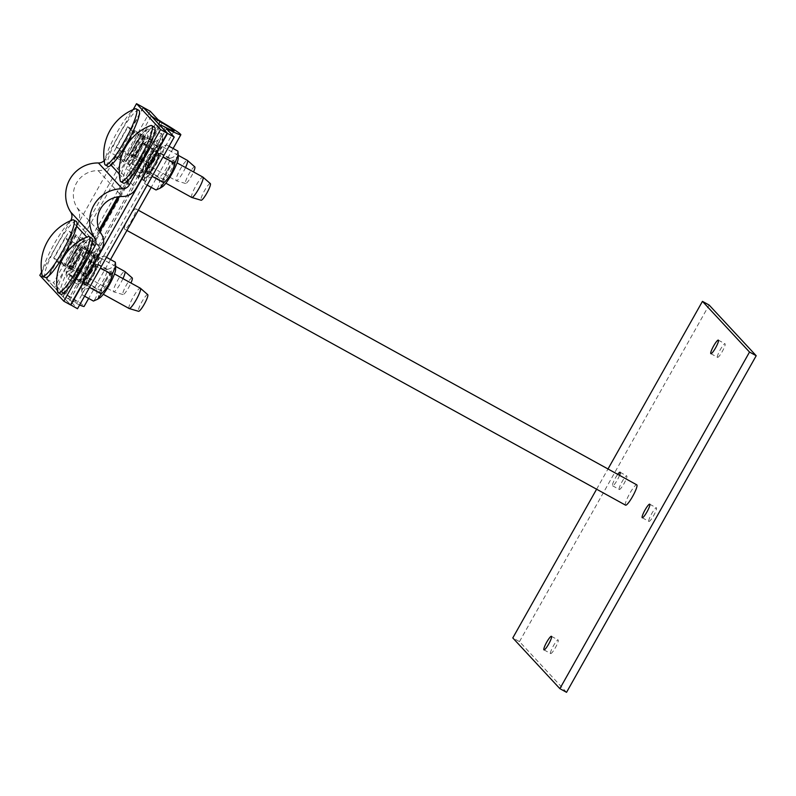 <?xml version="1.0" encoding="UTF-8"?>
<svg xmlns="http://www.w3.org/2000/svg" width="796" height="796" viewBox="0 0 796 796"><rect width="100%" height="100%" fill="white"/><g stroke="black" fill="none" stroke-linecap="round" stroke-linejoin="round"><path stroke-width="0.6" stroke-dasharray="3.98 2.98" d="M717.495 357.314A7.741 1.313 -61.1 0 0 717.554 357.354A7.741 1.313 -61.1 0 0 722.44 351.215A7.741 1.313 -61.1 0 0 725.017 343.802A7.741 1.313 -61.1 0 0 720.241 349.752A7.741 1.313 -61.1 0 0 717.495 357.314M619.218 489.431A7.741 1.313 -61.1 0 0 619.278 489.48A7.741 1.313 -61.1 0 0 624.163 483.341A7.741 1.313 -61.1 0 0 626.75 475.928A7.741 1.313 -61.1 0 0 621.965 481.879A7.741 1.313 -61.1 0 0 619.218 489.431M619.547 475.341A7.741 1.313 118.9 0 1 615.736 482.565A7.741 1.313 118.9 0 1 612.602 485.799A7.741 1.313 118.9 0 1 612.542 485.759A7.741 1.313 118.9 0 1 613.746 481.242A7.741 1.313 118.9 0 1 617.726 474.346M648.869 521.38A7.741 1.313 -61.1 0 0 648.929 521.42A7.741 1.313 -61.1 0 0 653.815 515.281A7.741 1.313 -61.1 0 0 656.402 507.868A7.741 1.313 -61.1 0 0 651.616 513.818A7.741 1.313 -61.1 0 0 648.869 521.38M550.593 653.506A7.741 1.313 -61.1 0 0 550.653 653.546A7.741 1.313 -61.1 0 0 555.538 647.407A7.741 1.313 -61.1 0 0 558.125 639.994A7.741 1.313 -61.1 0 0 553.339 645.944A7.741 1.313 -61.1 0 0 550.593 653.506M566.543 692.321L519.48 641.616L512.793 637.934M596.602 489.212L607.995 468.983M519.48 641.616L709.127 305.037M625.557 505.161A11.612 1.97 118.9 0 1 627.566 497.679A11.612 1.97 118.9 0 1 634.233 486.714A11.612 1.97 118.9 0 1 636.76 484.824M133.3 210.721A11.612 1.97 118.9 0 1 135.817 208.831A11.612 1.97 118.9 0 1 131.947 219.955A11.612 1.97 118.9 0 1 124.624 229.168A11.612 1.97 118.9 0 1 126.634 221.686A11.612 1.97 118.9 0 1 133.3 210.721M60.685 261.864L64.446 265.924L79.62 238.999L75.859 234.939L60.685 261.864L53.999 258.183L69.172 231.258L72.943 235.317L57.77 262.242L53.999 258.183M57.77 262.242L64.446 265.924M72.943 235.317L79.62 238.999M69.172 231.258L75.859 234.939M134.066 173.239L137.837 177.299L153.001 150.374L149.24 146.315L134.066 173.239L127.39 169.568L142.564 142.633L146.325 146.693L131.151 173.618L127.39 169.568M131.151 173.618L137.837 177.299M146.325 146.693L153.001 150.374M142.564 142.633L149.24 146.315M75.272 277.585L79.043 281.645L94.217 254.71L90.446 250.66L75.272 277.585L68.595 273.904L83.769 246.979L87.53 251.038L72.356 277.963L68.595 273.904M72.356 277.963L79.043 281.645M87.53 251.038L94.217 254.71M83.769 246.979L90.446 250.66M119.48 157.528L123.241 161.578L138.414 134.653L134.643 130.604L119.48 157.528L112.793 153.847L127.967 126.922L131.738 130.972L116.564 157.906L112.793 153.847M116.564 157.906L123.241 161.578M131.738 130.972L138.414 134.653M127.967 126.922L134.643 130.604M143.2 107.361L112.047 162.663A15.472 15.224 -42.9 0 1 98.137 170.643A24.109 23.721 137.1 0 0 77.182 207.826A15.472 15.224 -42.9 0 1 77.64 223.726L46.476 279.018L39.8 275.336M41.601 272.142L70.585 220.701M46.476 279.018L70.486 304.878M104.127 160.633A7.741 7.612 137.1 0 0 105.361 158.981L133.171 109.629M153.339 150.553L138.166 177.488L134.405 173.429L149.568 146.504L153.339 150.553L160.016 154.235L156.255 150.185L141.081 177.11L144.842 181.16L160.016 154.235M144.842 181.16L138.166 177.488M141.081 177.11L134.405 173.429M156.255 150.185L149.568 146.504M79.958 239.178L64.784 266.103L61.013 262.053L76.187 235.128L79.958 239.178L86.635 242.86L82.864 238.8L67.7 265.735L71.461 269.784L86.635 242.86M71.461 269.784L64.784 266.103M67.7 265.735L61.013 262.053M82.864 238.8L76.187 235.128M94.545 254.899L79.371 281.824L75.61 277.764L90.784 250.839L94.545 254.899L101.221 258.581L97.46 254.521L82.287 281.446L86.058 285.505L101.221 258.581M86.058 285.505L79.371 281.824M82.287 281.446L75.61 277.764M97.46 254.521L90.784 250.839M138.743 134.842L123.579 161.767L119.808 157.708L134.982 130.783L138.743 134.842L145.429 138.524L141.658 134.464L126.484 161.389L130.255 165.449L145.429 138.524M130.255 165.449L123.579 161.767M126.484 161.389L119.808 157.708M141.658 134.464L134.982 130.783M79.64 304.948A31.85 1.761 -150.6 0 1 72.526 301.495L69.769 300.41L77.501 308.739M143.479 107.659L46.815 279.207L54.546 287.535A15.472 0.856 29.4 0 0 63.401 293.286A24.109 1.333 -150.6 0 1 77.381 302.619A24.109 1.333 -150.6 0 1 68.595 298.888A15.472 0.856 29.4 0 0 62.964 296.49A15.472 0.856 29.4 0 0 63.083 296.729L70.546 304.769M150.215 111.231L53.491 282.879L61.222 291.217L65.65 294.092A31.85 1.761 -150.6 0 1 84.117 306.42M46.815 279.207L53.491 282.879M194.791 166.852A9.512 1.622 -61.1 0 0 188.951 173.986A9.512 1.622 -61.1 0 0 185.488 183.428A9.512 1.622 -61.1 0 0 185.617 183.508A9.512 1.622 -61.1 0 0 193.547 171.946M185.548 167.538A11.612 1.97 118.9 0 1 176.264 180.752A11.612 1.97 118.9 0 1 176.195 180.722A11.612 1.97 118.9 0 1 176.115 180.652A11.612 1.97 118.9 0 1 180.224 169.319A11.612 1.97 118.9 0 1 187.398 160.384M133.031 156.911L132.046 157.12L140.136 148.335L143.429 136.922L144.404 136.723A11.612 1.97 118.9 0 1 144.583 137.4A11.612 1.97 118.9 0 1 140.136 148.335A11.612 1.97 118.9 0 1 133.887 156.802A11.612 1.97 118.9 0 1 133.121 156.981A11.612 1.97 118.9 0 1 133.031 156.911A11.612 1.97 118.9 0 1 137.31 145.3A11.612 1.97 118.9 0 1 144.325 136.653A11.612 1.97 118.9 0 1 144.404 136.723L140.603 133.877L137.31 145.3L129.221 154.076L133.161 157.27L133.887 156.802M144.583 137.4L144.404 136.723M127.639 126.733L116.256 146.932L119.082 149.976L130.454 129.778L127.639 126.733L140.603 133.877M130.454 129.778L143.429 136.922M116.256 146.932L129.221 154.076M119.082 149.976L132.046 157.12M104.654 163.886A32.019 5.443 118.9 0 1 115.977 134.285A32.019 5.443 118.9 0 1 134.942 108.913M107.908 166.394A32.019 5.443 118.9 0 1 118.584 135.728A32.019 5.443 118.9 0 1 138.812 110.316M151.877 153.459A9.512 1.622 -61.1 0 0 148.235 162.424A9.512 1.622 -61.1 0 0 148.444 163.041A9.512 1.622 -61.1 0 0 154.454 155.489A9.512 1.622 -61.1 0 0 157.628 146.374A9.512 1.622 -61.1 0 0 156.991 146.524A9.512 1.622 -61.1 0 0 151.877 153.459M152.673 153.757A11.612 1.97 118.9 0 1 158.911 145.3A11.612 1.97 118.9 0 1 155.807 156.235A11.612 1.97 118.9 0 1 148.215 164.702A11.612 1.97 118.9 0 1 152.673 153.757M137.27 145.409A9.512 1.622 118.9 0 1 143.021 138.325A9.512 1.622 118.9 0 1 143.23 138.942A9.512 1.622 118.9 0 1 139.589 147.907A9.512 1.622 118.9 0 1 134.474 154.842A9.512 1.622 118.9 0 1 133.837 154.991A9.512 1.622 118.9 0 1 137.27 145.409M145.738 170.095A17.024 2.895 118.9 0 1 153.051 151.24A17.024 2.895 118.9 0 1 162.683 141.469A17.024 2.895 118.9 0 1 156.613 156.683A17.024 2.895 118.9 0 1 147.001 169.926A17.024 2.895 118.9 0 1 145.738 170.095M138.793 147.598A11.612 1.97 -61.1 0 0 143.24 136.663A11.612 1.97 -61.1 0 0 135.658 145.131A11.612 1.97 -61.1 0 0 132.554 156.066A11.612 1.97 -61.1 0 0 138.793 147.598M129.042 160.891A17.024 2.895 -61.1 0 0 140.912 145.628A17.024 2.895 -61.1 0 0 144.464 131.439A17.024 2.895 -61.1 0 0 134.852 144.683A17.024 2.895 -61.1 0 0 128.783 159.896A17.024 2.895 -61.1 0 0 129.042 160.891M154.553 141.569C152.912 149.16 149.26 155.638 143.608 161.001C144.574 166.195 143.529 170.274 140.484 173.259L144.633 171.439L148.315 166.075C153.966 160.702 157.618 154.225 159.26 146.643L162.702 138.126L162.384 134.395C161.787 137.887 159.17 140.285 154.553 141.569L143.151 135.29L146.832 129.917L150.981 128.106C147.927 131.081 146.892 135.171 147.857 140.365C142.205 145.728 138.554 152.205 136.912 159.797C132.295 161.081 129.678 163.469 129.081 166.971L128.763 163.24L132.206 154.722C133.847 147.141 137.489 140.663 143.151 135.29M162.384 134.395L150.981 128.106M159.26 146.643L147.857 140.365M148.315 166.075L136.912 159.797M143.608 161.001L132.206 154.722M140.484 173.259L129.081 166.971M132.206 277.923A9.512 1.622 -61.1 0 0 126.365 285.058A9.512 1.622 -61.1 0 0 122.902 294.5A9.512 1.622 -61.1 0 0 123.032 294.58A9.512 1.622 -61.1 0 0 130.962 283.018M122.962 278.61A11.612 1.97 118.9 0 1 113.679 291.824A11.612 1.97 118.9 0 1 113.609 291.794A11.612 1.97 118.9 0 1 113.52 291.724A11.612 1.97 118.9 0 1 117.639 280.391A11.612 1.97 118.9 0 1 124.813 271.456M70.446 267.983L69.461 268.192L77.55 259.406L80.844 247.994L81.819 247.795A11.612 1.97 118.9 0 1 81.998 248.471A11.612 1.97 118.9 0 1 77.55 259.406A11.612 1.97 118.9 0 1 71.302 267.874A11.612 1.97 118.9 0 1 70.536 268.053A11.612 1.97 118.9 0 1 70.446 267.983A11.612 1.97 118.9 0 1 74.724 256.372A11.612 1.97 118.9 0 1 81.739 247.725A11.612 1.97 118.9 0 1 81.819 247.795L78.018 244.949L74.724 256.372L66.635 265.148L70.575 268.342L71.302 267.874M81.998 248.471L81.819 247.795M65.053 237.805L53.67 258.004L56.496 261.048L67.869 240.85L65.053 237.805L78.018 244.949M67.869 240.85L80.844 247.994M53.67 258.004L66.635 265.148M56.496 261.048L69.461 268.192M42.069 274.958A32.019 5.443 118.9 0 1 53.392 245.357A32.019 5.443 118.9 0 1 72.356 219.985M45.322 277.466A32.019 5.443 118.9 0 1 55.999 246.8A32.019 5.443 118.9 0 1 76.217 221.387A32.019 5.443 118.9 0 1 76.466 221.577M89.291 264.531A9.512 1.622 -61.1 0 0 85.65 273.496A9.512 1.622 -61.1 0 0 85.859 274.113A9.512 1.622 -61.1 0 0 91.868 266.56A9.512 1.622 -61.1 0 0 95.042 257.446A9.512 1.622 -61.1 0 0 94.406 257.596A9.512 1.622 -61.1 0 0 89.291 264.531M90.087 264.829A11.612 1.97 118.9 0 1 96.326 256.372A11.612 1.97 118.9 0 1 93.222 267.307A11.612 1.97 118.9 0 1 85.63 275.774A11.612 1.97 118.9 0 1 90.087 264.829M74.685 256.481A9.512 1.622 118.9 0 1 80.436 249.397A9.512 1.622 118.9 0 1 80.645 250.014A9.512 1.622 118.9 0 1 77.003 258.979A9.512 1.622 118.9 0 1 71.889 265.914A9.512 1.622 118.9 0 1 71.252 266.063A9.512 1.622 118.9 0 1 74.685 256.481M83.152 281.167A17.024 2.895 118.9 0 1 90.465 262.312A17.024 2.895 118.9 0 1 100.097 252.541A17.024 2.895 118.9 0 1 94.028 267.755A17.024 2.895 118.9 0 1 84.416 280.998A17.024 2.895 118.9 0 1 83.152 281.167M76.207 258.67A11.612 1.97 -61.1 0 0 80.655 247.735A11.612 1.97 -61.1 0 0 73.073 256.203A11.612 1.97 -61.1 0 0 69.968 267.138A11.612 1.97 -61.1 0 0 76.207 258.67M66.456 271.963A17.024 2.895 -61.1 0 0 78.326 256.7A17.024 2.895 -61.1 0 0 81.879 242.511A17.024 2.895 -61.1 0 0 72.257 255.755A17.024 2.895 -61.1 0 0 66.197 270.968A17.024 2.895 -61.1 0 0 66.456 271.963M91.968 252.64C90.326 260.232 86.674 266.71 81.023 272.073C81.988 277.267 80.943 281.346 77.899 284.331L82.048 282.51L85.729 277.147C91.381 271.774 95.032 265.297 96.674 257.715L100.117 249.198L99.798 245.466C99.201 248.959 96.585 251.357 91.968 252.64L80.565 246.362L84.247 240.989L88.396 239.178C85.341 242.153 84.306 246.243 85.272 251.436C79.61 256.8 75.968 263.277 74.326 270.869C69.71 272.152 67.093 274.54 66.496 278.043L66.177 274.312L69.62 265.794C71.262 258.212 74.904 251.735 80.565 246.362M99.798 245.466L88.396 239.178M96.674 257.715L85.272 251.436M85.729 277.147L74.326 270.869M81.023 272.073L69.62 265.794M77.899 284.331L66.496 278.043M210.323 183.587A9.512 1.622 -61.1 0 0 204.482 190.712A9.512 1.622 -61.1 0 0 201.02 200.164M191.727 197.448A11.612 1.97 118.9 0 1 191.647 197.388A11.612 1.97 118.9 0 1 195.766 186.045A11.612 1.97 118.9 0 1 202.93 177.12M148.563 173.647L147.578 173.846L155.668 165.071L158.961 153.658L159.946 153.449A11.612 1.97 118.9 0 1 160.115 154.135A11.612 1.97 118.9 0 1 155.668 165.071A11.612 1.97 118.9 0 1 149.419 173.538A11.612 1.97 118.9 0 1 148.653 173.717A11.612 1.97 118.9 0 1 148.563 173.647A11.612 1.97 118.9 0 1 152.842 162.026A11.612 1.97 118.9 0 1 159.857 153.379A11.612 1.97 118.9 0 1 159.946 153.449L156.135 150.613L152.842 162.026L144.753 170.802L148.703 174.006L149.419 173.538M160.115 154.135L159.946 153.449M143.171 143.469L131.788 163.668L134.614 166.702L145.996 146.514L143.171 143.469L156.135 150.613M145.996 146.514L158.961 153.658M131.788 163.668L144.753 170.802M134.614 166.702L147.578 173.846M120.186 180.612A32.019 5.443 118.9 0 1 131.509 151.021A32.019 5.443 118.9 0 1 150.474 125.639M123.44 183.13A32.019 5.443 118.9 0 1 134.126 152.454A32.019 5.443 118.9 0 1 154.344 127.042M167.409 170.195A9.512 1.622 -61.1 0 0 163.767 179.16A9.512 1.622 -61.1 0 0 163.976 179.767A9.512 1.622 -61.1 0 0 169.986 172.225A9.512 1.622 -61.1 0 0 173.16 163.11A9.512 1.622 -61.1 0 0 172.523 163.26A9.512 1.622 -61.1 0 0 167.409 170.195M168.205 170.493A11.612 1.97 118.9 0 1 174.443 162.026A11.612 1.97 118.9 0 1 171.339 172.971A11.612 1.97 118.9 0 1 163.757 181.428A11.612 1.97 118.9 0 1 168.205 170.493M152.802 162.145A9.512 1.622 118.9 0 1 158.553 155.061A9.512 1.622 118.9 0 1 158.762 155.668A9.512 1.622 118.9 0 1 155.12 164.633A9.512 1.622 118.9 0 1 150.006 171.578A9.512 1.622 118.9 0 1 149.369 171.717A9.512 1.622 118.9 0 1 152.802 162.145M162.533 186.662A17.024 2.895 118.9 0 1 161.27 186.821A17.024 2.895 118.9 0 1 168.593 167.976A17.024 2.895 118.9 0 1 178.214 158.205M154.325 164.334A11.612 1.97 -61.1 0 0 158.782 153.399A11.612 1.97 -61.1 0 0 151.19 161.867A11.612 1.97 -61.1 0 0 148.086 172.802A11.612 1.97 -61.1 0 0 154.325 164.334M144.574 177.627A17.024 2.895 -61.1 0 0 156.444 162.364A17.024 2.895 -61.1 0 0 159.996 148.165A17.024 2.895 -61.1 0 0 150.384 161.419A17.024 2.895 -61.1 0 0 144.315 176.622A17.024 2.895 -61.1 0 0 144.574 177.627M177.916 151.121C177.319 154.623 174.702 157.021 170.085 158.304C168.444 165.886 164.792 172.364 159.14 177.737C160.105 182.931 159.071 187.01 156.016 189.985M152.444 176.523C147.827 177.806 145.21 180.204 144.613 183.707L144.295 179.976L147.738 171.458C149.379 163.867 153.031 157.389 158.683 152.026L162.364 146.653L166.513 144.842C163.469 147.817 162.424 151.897 163.389 157.091M162.354 158.155L152.802 175.09M169.06 146.245L166.513 144.842M170.085 158.304L158.683 152.026M159.14 177.737L147.738 171.458M147.161 185.11L144.613 183.707M147.738 294.659A9.512 1.622 -61.1 0 0 141.897 301.784A9.512 1.622 -61.1 0 0 138.434 311.236M129.141 308.52A11.612 1.97 118.9 0 1 129.061 308.46A11.612 1.97 118.9 0 1 133.181 297.117A11.612 1.97 118.9 0 1 140.345 288.192M85.978 284.719L84.993 284.918L93.082 276.142L96.376 264.73L97.361 264.521A11.612 1.97 118.9 0 1 97.53 265.207A11.612 1.97 118.9 0 1 93.082 276.142A11.612 1.97 118.9 0 1 86.834 284.61A11.612 1.97 118.9 0 1 86.067 284.789A11.612 1.97 118.9 0 1 85.978 284.719A11.612 1.97 118.9 0 1 90.256 273.098A11.612 1.97 118.9 0 1 97.271 264.451A11.612 1.97 118.9 0 1 97.361 264.521L93.55 261.685L90.256 273.098L82.167 281.874L86.107 285.077L86.834 284.61M97.53 265.207L97.361 264.521M80.585 254.541L69.202 274.739L72.028 277.774L83.401 257.586L80.585 254.541L93.55 261.685M83.401 257.586L96.376 264.73M69.202 274.739L82.167 281.874M72.028 277.774L84.993 284.918M57.601 291.684A32.019 5.443 118.9 0 1 68.924 262.093A32.019 5.443 118.9 0 1 87.888 236.71M60.854 294.202A32.019 5.443 118.9 0 1 71.531 263.526A32.019 5.443 118.9 0 1 91.759 238.113A32.019 5.443 118.9 0 1 91.998 238.303M104.823 281.267A9.512 1.622 -61.1 0 0 101.182 290.232A9.512 1.622 -61.1 0 0 101.391 290.839A9.512 1.622 -61.1 0 0 107.4 283.296A9.512 1.622 -61.1 0 0 110.574 274.182A9.512 1.622 -61.1 0 0 109.938 274.331A9.512 1.622 -61.1 0 0 104.823 281.267M105.619 281.565A11.612 1.97 118.9 0 1 111.858 273.098A11.612 1.97 118.9 0 1 108.754 284.043A11.612 1.97 118.9 0 1 101.172 292.5A11.612 1.97 118.9 0 1 105.619 281.565M90.217 273.217A9.512 1.622 118.9 0 1 95.968 266.133A9.512 1.622 118.9 0 1 96.177 266.74A9.512 1.622 118.9 0 1 92.535 275.705A9.512 1.622 118.9 0 1 87.421 282.65A9.512 1.622 118.9 0 1 86.784 282.789A9.512 1.622 118.9 0 1 90.217 273.217M99.948 297.734A17.024 2.895 118.9 0 1 98.684 297.893A17.024 2.895 118.9 0 1 106.007 279.048A17.024 2.895 118.9 0 1 115.629 269.277M91.739 275.406A11.612 1.97 -61.1 0 0 96.197 264.471A11.612 1.97 -61.1 0 0 88.605 272.938A11.612 1.97 -61.1 0 0 85.5 283.874A11.612 1.97 -61.1 0 0 91.739 275.406M81.988 288.699A17.024 2.895 -61.1 0 0 93.858 273.436A17.024 2.895 -61.1 0 0 97.41 259.237A17.024 2.895 -61.1 0 0 87.799 272.491A17.024 2.895 -61.1 0 0 81.729 287.694A17.024 2.895 -61.1 0 0 81.988 288.699M115.33 262.192C114.733 265.695 112.117 268.093 107.5 269.376C105.858 276.958 102.206 283.436 96.555 288.809C97.52 294.003 96.485 298.082 93.431 301.057M89.858 287.595C85.242 288.878 82.625 291.276 82.028 294.779L81.709 291.047L85.152 282.53C86.794 274.938 90.446 268.461 96.097 263.098L99.779 257.725L103.928 255.914C100.883 258.889 99.838 262.969 100.803 268.162M99.769 269.227L90.217 286.162M106.475 257.317L103.928 255.914M107.5 269.376L96.097 263.098M96.555 288.809L85.152 282.53M84.575 296.182L82.028 294.779M77.64 223.726L101.639 249.586M77.182 207.826L101.192 233.686M92.137 242.86L86.824 237.138M76.605 226.124L71.292 220.402M98.137 170.643L122.146 196.503M112.047 162.663L136.046 188.523M126.614 181.866L119.34 174.035M111.072 165.13L105.361 158.981M159.747 125.181L119.509 196.592M99.888 231.427L63.083 296.729M165.319 127.231L68.595 298.888M69.769 300.41L166.483 128.753M72.526 301.495L168.583 131.012M65.65 294.092L162.374 122.435M158.732 124.096L117.758 196.811M99.152 229.835L63.401 293.286M151.21 115.987L54.546 287.535M61.222 291.217L157.946 119.559M710.868 353.673L717.554 357.354M718.34 340.121L725.017 343.802M612.602 485.799L619.278 489.48M620.064 472.247L626.75 475.928M642.253 517.748L648.929 521.42M649.725 504.186L656.402 507.868M543.976 649.864L550.653 653.546M551.449 636.312L558.125 639.994M124.624 229.168L126.932 230.442M135.817 208.831L138.335 210.214M62.964 296.49L99.759 231.178M119.241 196.622L159.588 125.012M173.12 148.474L151.22 187.349M110.535 259.546L88.635 298.42M69.7 300.291L166.424 128.634M174.105 130.962L77.381 302.619M185.617 183.508L176.264 180.752M133.121 156.981L176.195 180.722M144.325 136.653L178.234 155.329M148.235 162.424L148.215 164.702M156.991 146.524L158.911 145.3M157.628 146.374L143.021 138.325M148.444 163.041L133.837 154.991M143.23 138.942L143.24 136.663M134.474 154.842L132.554 156.066M162.683 141.469L162.702 138.126M147.001 169.926L144.633 171.439M128.783 159.896L128.763 163.24M144.464 131.439L146.832 129.917M123.032 294.58L113.679 291.824M70.536 268.053L113.609 291.794M81.739 247.725L115.649 266.401M85.65 273.496L85.63 275.774M94.406 257.596L96.326 256.372M95.042 257.446L80.436 249.397M85.859 274.113L71.252 266.063M80.645 250.014L80.655 247.735M71.889 265.914L69.968 267.138M100.097 252.541L100.117 249.198M84.416 280.998L82.048 282.51M66.197 270.968L66.177 274.312M81.879 242.511L84.247 240.989M148.653 173.717L165.867 183.199M159.857 153.379L177.07 162.872M163.767 179.16L163.757 181.428M172.523 163.26L174.443 162.026M173.16 163.11L158.553 155.061M163.976 179.767L149.369 171.717M158.762 155.668L158.782 153.399M150.006 171.578L148.086 172.802M144.315 176.622L144.295 179.976M159.996 148.165L162.364 146.653M86.067 284.789L103.281 294.271M97.271 264.451L114.485 273.943M101.182 290.232L101.172 292.5M109.938 274.331L111.858 273.098M110.574 274.182L95.968 266.133M101.391 290.839L86.784 282.789M96.177 266.74L96.197 264.471M87.421 282.65L85.5 283.874M81.729 287.694L81.709 291.047M97.41 259.237L99.779 257.725"/><path stroke-width="1.19" d="M710.818 353.633A7.741 1.313 118.9 0 1 713.564 346.071A7.741 1.313 118.9 0 1 718.34 340.121A7.741 1.313 118.9 0 1 715.763 347.534A7.741 1.313 118.9 0 1 710.868 353.673A7.741 1.313 118.9 0 1 710.818 353.633M617.726 474.346A7.741 1.313 118.9 0 1 620.064 472.247A7.741 1.313 118.9 0 1 619.547 475.341M642.193 517.698A7.741 1.313 118.9 0 1 644.939 510.146A7.741 1.313 118.9 0 1 649.725 504.186A7.741 1.313 118.9 0 1 647.138 511.599A7.741 1.313 118.9 0 1 642.253 517.748A7.741 1.313 118.9 0 1 642.193 517.698M543.917 649.825A7.741 1.313 118.9 0 1 546.663 642.263A7.741 1.313 118.9 0 1 551.449 636.312A7.741 1.313 118.9 0 1 548.862 643.725A7.741 1.313 118.9 0 1 543.976 649.864A7.741 1.313 118.9 0 1 543.917 649.825M607.995 468.983L702.45 301.356L709.127 305.037L756.2 355.732L566.543 692.321L559.867 688.639L512.793 637.934L596.602 489.212M702.45 301.356L749.524 352.061L559.867 688.639M756.2 355.732L749.524 352.061M138.335 210.214L636.76 484.824A11.612 1.97 118.9 0 1 632.89 495.948A11.612 1.97 118.9 0 1 625.557 505.161L126.932 230.442M133.171 109.629L136.524 103.679L160.533 129.539L129.37 184.841A7.741 7.612 -42.9 0 1 122.415 188.831A31.85 31.333 137.1 0 0 93.799 205.249A31.85 31.333 137.1 0 0 94.734 237.954A7.741 7.612 -42.9 0 1 94.963 245.904L63.809 301.196L39.8 275.336L41.601 272.142M136.524 103.679L143.2 107.361L167.21 133.221L136.046 188.523A15.472 15.224 -42.9 0 1 122.146 196.503A24.109 23.721 137.1 0 0 101.192 233.686A15.472 15.224 -42.9 0 1 101.639 249.586L70.486 304.878L63.809 301.196M70.585 220.701L70.953 220.044A7.741 7.612 137.1 0 0 70.735 212.094A31.85 31.333 -42.9 0 1 69.789 179.389A31.85 31.333 -42.9 0 1 98.415 162.971A7.741 7.612 137.1 0 0 104.127 160.633M167.21 133.221L160.533 129.539M70.546 304.769L77.501 308.739L174.225 137.081L166.483 128.753L169.24 129.838A31.85 1.761 29.4 0 0 180.841 134.763A31.85 1.761 29.4 0 0 162.374 122.435L157.946 119.559L150.215 111.231L143.539 107.55L151.27 115.878A15.472 0.856 29.4 0 0 160.125 121.629A24.109 1.333 -150.6 0 1 174.105 130.962A24.109 1.333 -150.6 0 1 165.319 127.231A15.472 0.856 29.4 0 0 159.688 124.833A15.472 0.856 29.4 0 0 159.807 125.072L167.538 133.41L174.225 137.081M88.635 298.42L84.117 306.42A31.85 1.761 -150.6 0 1 79.64 304.948M167.538 133.41L70.814 305.057M193.547 171.946A9.512 1.622 -61.1 0 0 194.791 166.852L187.458 160.434A11.612 1.97 118.9 0 1 187.488 160.454A11.612 1.97 118.9 0 1 185.548 167.538M178.234 155.329L187.398 160.384A11.612 1.97 118.9 0 1 187.458 160.434M136.444 109.062A32.019 5.443 118.9 0 1 125.081 140.325A32.019 5.443 118.9 0 1 105.291 164.961A32.019 5.443 118.9 0 1 104.654 163.886A48.755 48.755 0 0 1 134.942 108.913A32.019 5.443 118.9 0 1 136.196 108.873A32.019 5.443 118.9 0 1 136.444 109.062M136.196 108.873L138.812 110.316A32.019 5.443 118.9 0 1 139.051 110.505A32.019 5.443 118.9 0 1 127.688 141.768A32.019 5.443 118.9 0 1 107.908 166.394L105.291 164.961M130.962 283.018A9.512 1.622 -61.1 0 0 132.206 277.923L124.873 271.506A11.612 1.97 118.9 0 1 124.902 271.526A11.612 1.97 118.9 0 1 122.962 278.61M115.649 266.401L124.813 271.456A11.612 1.97 118.9 0 1 124.873 271.506M73.859 220.134A32.019 5.443 118.9 0 1 62.496 251.397A32.019 5.443 118.9 0 1 42.705 276.033A32.019 5.443 118.9 0 1 42.069 274.958A48.755 48.755 0 0 1 72.356 219.985A32.019 5.443 118.9 0 1 73.61 219.945A32.019 5.443 118.9 0 1 73.859 220.134M76.466 221.577A32.019 5.443 118.9 0 1 65.103 252.839A32.019 5.443 118.9 0 1 45.322 277.466L42.705 276.033M201.02 200.164A9.512 1.622 -61.1 0 0 201.149 200.244A9.512 1.622 -61.1 0 0 207.099 192.662A9.512 1.622 -61.1 0 0 210.323 183.587L202.99 177.16A11.612 1.97 118.9 0 1 203.02 177.19A11.612 1.97 118.9 0 1 199.01 188.334A11.612 1.97 118.9 0 1 191.796 197.478A11.612 1.97 118.9 0 1 191.727 197.448L165.867 183.199M177.07 162.872L202.93 177.12A11.612 1.97 118.9 0 1 202.99 177.16M151.976 125.798A32.019 5.443 118.9 0 1 140.613 157.061A32.019 5.443 118.9 0 1 120.833 181.687A32.019 5.443 118.9 0 1 120.186 180.612A48.755 48.755 0 0 1 150.474 125.639A32.019 5.443 118.9 0 1 151.728 125.609A32.019 5.443 118.9 0 1 151.976 125.798M151.728 125.609L154.344 127.042A32.019 5.443 118.9 0 1 154.583 127.231A32.019 5.443 118.9 0 1 143.22 158.504A32.019 5.443 118.9 0 1 123.44 183.13L120.833 181.687M178.234 154.852L178.214 158.205A17.024 2.895 118.9 0 1 172.145 173.409A17.024 2.895 118.9 0 1 162.533 186.662L160.165 188.174L163.847 182.801C169.508 177.438 173.15 170.961 174.792 163.369L178.234 154.852L177.916 151.121L169.06 146.245M147.161 185.11L156.016 189.985L160.165 188.174M152.802 175.09L151.897 176.702M163.299 156.464L162.354 158.155M174.792 163.369L163.389 157.091M163.847 182.801L152.444 176.523M138.434 311.236A9.512 1.622 -61.1 0 0 138.564 311.316A9.512 1.622 -61.1 0 0 144.514 303.734A9.512 1.622 -61.1 0 0 147.738 294.659L140.404 288.232A11.612 1.97 118.9 0 1 140.434 288.261A11.612 1.97 118.9 0 1 136.424 299.405A11.612 1.97 118.9 0 1 129.211 308.55A11.612 1.97 118.9 0 1 129.141 308.52L103.281 294.271M114.485 273.943L140.345 288.192A11.612 1.97 118.9 0 1 140.404 288.232M89.391 236.87A32.019 5.443 118.9 0 1 78.028 268.133A32.019 5.443 118.9 0 1 58.247 292.759A32.019 5.443 118.9 0 1 57.601 291.684A48.755 48.755 0 0 1 87.888 236.71A32.019 5.443 118.9 0 1 89.142 236.681A32.019 5.443 118.9 0 1 89.391 236.87M91.998 238.303A32.019 5.443 118.9 0 1 80.635 269.575A32.019 5.443 118.9 0 1 60.854 294.202L58.247 292.759M115.649 265.924L115.629 269.277A17.024 2.895 118.9 0 1 109.559 284.48A17.024 2.895 118.9 0 1 99.948 297.734L97.58 299.246L101.261 293.873C106.923 288.51 110.564 282.033 112.206 274.441L115.649 265.924L115.33 262.192L106.475 257.317M84.575 296.182L93.431 301.057L97.58 299.246M90.217 286.162L89.311 287.774M100.714 267.536L99.769 269.227M112.206 274.441L100.803 268.162M101.261 293.873L89.858 287.595M94.963 245.904L92.137 242.86M86.824 237.138L76.605 226.124M94.734 237.954L70.735 212.094M122.415 188.831L98.415 162.971M129.37 184.841L126.614 181.866M119.34 174.035L111.072 165.13M119.509 196.592L99.888 231.427M168.583 131.012L169.24 129.838M160.125 121.629L158.732 124.096M117.758 196.811L99.152 229.835M99.759 231.178L119.241 196.622M180.841 134.763L173.12 148.474M151.22 187.349L110.535 259.546M73.61 219.945L76.217 221.387M201.149 200.244L191.796 197.478M138.564 311.316L129.211 308.55M89.142 236.681L91.759 238.113"/></g></svg>
